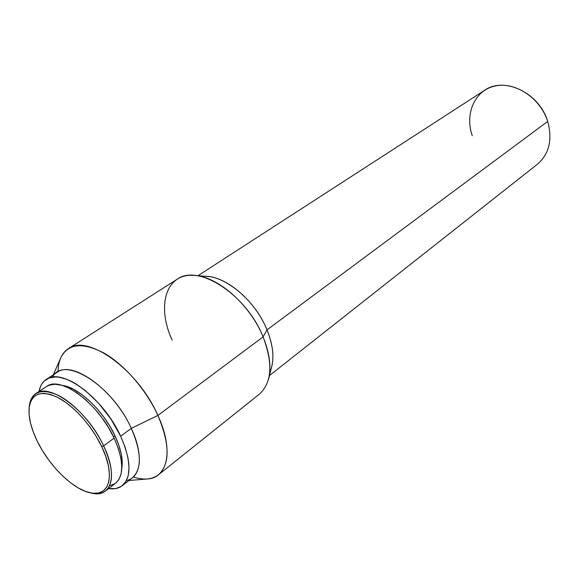 <?xml version="1.0" encoding="UTF-8"?>
<svg xmlns="http://www.w3.org/2000/svg" width="579" height="579" viewBox="0 0 579 579"><rect width="100%" height="100%" fill="white"/><g stroke="black" fill="none" stroke-linecap="round" stroke-linejoin="round"><path stroke-width="0.87" d="M472.261 135.71C464.647 113.933 474.541 90.556 494.763 86.076C514.869 81.241 540.395 97.96 547.698 121.445C539.44 92.872 504.157 76.196 484.558 90.331L197.989 275.698M29.218 407.03C29.739 400.697 31.961 396.202 35.876 393.525C49.62 382.379 87.784 410.981 103.641 445.866L101.701 446.604C116.024 475.938 109.178 497.897 89.883 492.743C72.766 489.125 49.193 465.827 37.396 441.473L33.321 432.093L30.521 423.083L29.109 414.752L29.167 407.435L30.716 401.399L33.734 396.904L38.142 394.154L43.794 393.307L50.489 394.437L57.987 397.541L65.984 402.521L74.148 409.194L82.131 417.307L89.6 426.513L96.215 436.421L101.701 446.604L105.834 456.628L108.447 466.059L109.453 474.512L108.845 481.67L106.666 487.257L103.055 491.101L98.169 493.076L92.227 493.17L85.475 491.405L78.165 487.88L70.573 482.77L62.966 476.256L55.598 468.592L48.737 460.037L42.593 450.896L37.396 441.473C31.085 428.503 28.328 417.285 29.124 407.811C31.476 393.402 41.022 389.942 57.77 397.426C73.547 405.503 91.895 425.941 101.701 446.604L103.641 445.866C93.61 424.689 74.8 403.758 58.631 395.515C41.478 387.879 31.693 391.447 29.29 406.219L29.124 407.775M201.21 276.516C222.061 273.064 254.803 299.039 267.028 329.864L547.698 121.445L267.028 329.864C255.911 302.079 227.865 277.421 207.137 276.422L194.501 275.43C218.001 276.523 250.28 304.959 263.105 336.884L267.028 329.864L263.105 336.884C246.466 294.487 197.982 263.416 177.08 279.288L68.308 348.688C87.487 333.576 138.07 369.749 157.901 415.433L263.105 336.884L157.901 415.433C146.292 389.92 124.405 364.712 104.032 353.081C82.406 341.928 67.975 343.513 60.73 357.851L53.304 374.837M172.173 340.177C156.316 306.03 165.804 272.644 194.501 275.43M58.052 371.79C58.247 360.869 61.663 353.168 68.308 348.688M52.494 377.146C63.227 354.884 112.217 385.107 131.295 428.373L157.901 415.433L131.295 428.373C114.468 390.441 72.65 359.921 57.104 372.362L46.248 379.433C61.606 367.086 103.561 398.048 120.671 436.248L131.295 428.373L120.671 436.248L125.223 447.509L128.039 458.127L129.037 467.644L128.198 475.699L125.607 481.989L121.409 486.324L115.807 488.567L108.57 488.64C114.114 489.421 118.681 488.444 122.263 485.701C131.715 476.973 131.18 460.493 120.671 436.248L111.002 419.174L98.763 403.382L85.156 390.398L75.979 383.913L71.507 381.431L67.178 379.477L59.101 377.233L55.439 376.943L49.027 378.029L44.018 381.228L42.093 383.573L40.566 386.374L39.039 391.447C40.089 385.947 42.491 381.945 46.24 379.433M115.04 435.871C103.598 410.844 78.585 387.213 62.257 385.397L65.89 386.186L73.142 389.102L80.857 393.814L88.71 400.154L96.375 407.877L103.518 416.663L109.829 426.122L115.04 435.871L113.578 436.942L115.04 435.871C121.033 448.928 123.284 459.842 121.793 468.621L122.263 462.686L121.373 454.537L118.941 445.475L115.04 435.871M105.581 490.963C101.788 493.807 96.816 494.459 90.657 492.91L91.446 493.098C111.211 498.381 118.297 475.916 103.641 445.866C113.426 468.078 114.077 483.11 105.581 490.963L115.691 483.103C124.282 475.185 123.768 460.189 114.143 438.115L103.641 445.866L114.143 438.115C98.539 403.462 60.491 375.264 46.573 386.497L35.876 393.525M110.003 485.636L115.055 483.574M115.641 483.147L118.818 479.615L121.112 473.883L121.822 466.565L120.873 457.931L118.29 448.312L114.143 438.115L108.591 427.758L101.882 417.691L94.29 408.354L86.148 400.147L77.81 393.402L69.632 388.393L61.953 385.31L55.07 384.232L49.251 385.158L46.465 386.569M122.263 485.701L132.468 477.704C142.021 468.903 141.631 452.46 131.295 428.373C143.954 455.087 141.102 477.733 126.454 480.527M128.9 480.505L147.377 478.963C167.896 478.059 173.932 449.861 157.901 415.433C169.944 444.209 170.146 463.982 158.494 474.751C152.103 479.593 143.715 480.338 133.315 476.995M158.494 474.751L259.305 394.212C271.913 382.784 273.179 363.677 263.105 336.884C269.64 353.052 271.464 367.079 268.576 378.97L271.717 366.695C274.258 356.215 272.695 343.94 267.028 329.864C273.816 347.038 274.707 361.173 269.713 372.268M269.445 375.583L537.421 164.226C549.232 153.963 552.656 139.698 547.698 121.445M91.446 493.098L90.027 492.772"/></g></svg>
